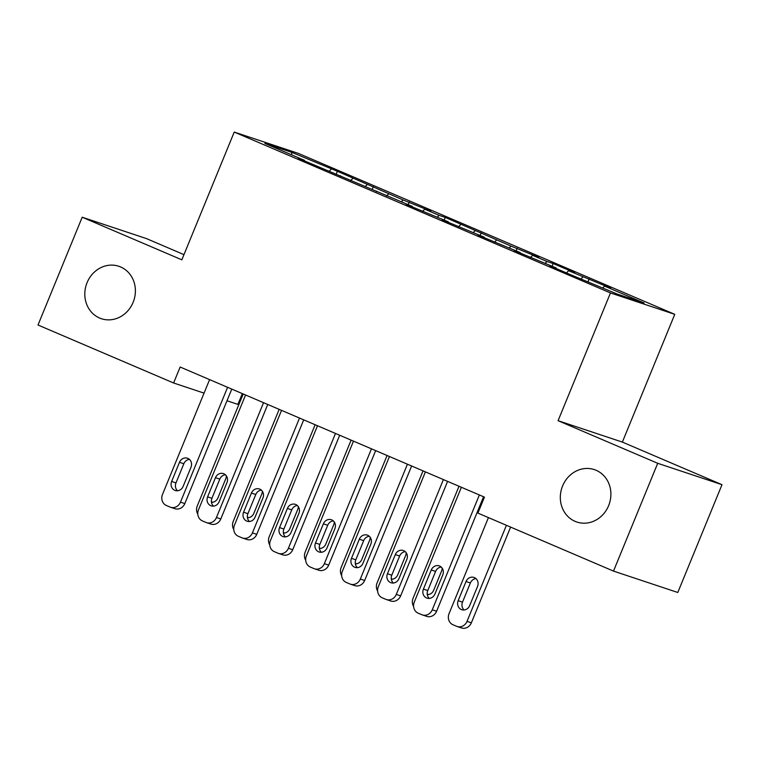 <?xml version="1.0" encoding="UTF-8"?>
<svg xmlns="http://www.w3.org/2000/svg" width="760" height="760" viewBox="0 0 760 760"><rect width="100%" height="100%" fill="white"/><g stroke="black" fill="none" stroke-linecap="round" stroke-linejoin="round"><path stroke-width="1.14" d="M133.123 302.337A27.626 25.023 108.4 0 1 101.374 318.706A27.626 25.023 108.4 0 1 87.077 282.653A27.626 25.023 108.4 0 1 118.826 266.276A27.626 25.023 108.4 0 1 133.123 302.337M608.627 505.656A27.626 25.023 108.4 0 1 576.878 522.034A27.626 25.023 108.4 0 1 562.59 485.972A27.626 25.023 108.4 0 1 594.329 469.604A27.626 25.023 108.4 0 1 608.627 505.656M242.316 393.604L237.899 404.387L227.002 400.757M183.968 254.638L146.5 238.611L82.203 217.218L38 325.014L173.603 382.992L204.06 393.129M674.766 314.336L298.528 153.463L234.232 132.069L610.47 292.942L674.766 314.336L622.364 442.092L558.077 420.698L657.704 463.296L722 484.69L622.364 442.092M722 484.69L677.797 592.486L613.5 571.092L657.704 463.296M291.745 154.879L291.631 152.294L264.87 143.393L304.437 160.312L298.272 158.261L412.347 206.445L406.173 204.392L448.315 221.825L442.139 219.773L484.281 237.206L478.116 235.153L520.248 252.586L514.083 250.534L556.216 267.966L550.05 265.915L571.634 275.139L617.367 294.11L644.128 303.022L604.561 286.102L610.726 288.154L568.594 270.721L574.76 272.773L553.175 263.549L547.01 261.497L532.627 255.341L538.792 257.393L511.043 246.116L445.274 217.407L439.099 215.355L424.716 209.2L430.882 211.251L403.132 199.975L337.364 171.266L336.281 173.926M291.631 152.294L337.364 171.266M613.5 571.092L477.897 513.105L484.443 497.135L180.148 367.023L173.603 382.992M352.783 178.439L350.607 180.633M367.166 184.594L365.398 186.38M304.437 160.312L304.447 160.901M388.749 193.819L386.574 196.013M403.132 199.975L401.375 201.761M340.404 175.693L340.423 176.282M424.716 209.2L422.55 211.394M439.099 215.355L437.342 217.132M376.371 191.064L376.39 191.662M460.683 224.58L458.517 226.774M475.076 230.736L473.309 232.512M412.347 206.445L412.357 207.043M496.65 239.96L494.484 242.155M511.043 246.116L509.276 247.893M448.315 221.825L448.324 222.423M532.627 255.341L530.452 257.535M547.01 261.497L545.243 263.273M484.281 237.206L484.291 237.794M568.594 270.721L566.418 272.916M582.977 276.868L581.219 278.654M520.248 252.586L520.267 253.175M604.561 286.102L602.794 287.888M556.216 267.966L556.234 268.555M558.077 420.698L610.47 292.942M82.203 217.218L181.839 259.825L234.232 132.069M331.198 169.214L329.431 171M589.152 278.93L588.059 281.58M553.175 263.549L552.092 266.199M517.208 248.168L516.116 250.819M481.241 232.788L480.149 235.439M445.274 217.407L444.182 220.058M409.308 202.027L408.215 204.687M373.331 186.647L372.248 189.306M479.36 494.969L432.259 609.805A8.635 7.819 -71.6 0 1 422.341 614.916A8.635 7.819 -71.6 0 1 421.791 614.707L418.199 613.178A8.635 7.819 -71.6 0 1 414.276 602.11L461.377 487.274M422.341 614.916L426.692 616.369A8.635 7.819 108.4 0 0 436.61 611.249L483.559 496.764M434.919 594.044A6.906 6.251 108.4 0 1 426.987 598.139A6.906 6.251 108.4 0 1 423.415 589.123L431.272 569.962A6.906 6.251 108.4 0 1 439.204 565.867A6.906 6.251 108.4 0 1 442.776 574.883L434.919 594.044M429.305 598.405A6.906 6.251 108.4 0 1 427.756 590.567L435.613 571.406A6.906 6.251 108.4 0 1 441.227 567.045M506.417 525.303L467.02 621.366A8.635 7.819 -71.6 0 1 457.092 626.487A8.635 7.819 -71.6 0 1 456.551 626.278L452.95 624.739A8.635 7.819 -71.6 0 1 449.036 613.681L488.433 517.607M510.615 527.098L471.361 622.811A8.635 7.819 108.4 0 1 461.443 627.931L457.092 626.487M475.978 578.607A6.906 6.251 -71.6 0 0 470.364 582.967L462.507 602.139A6.906 6.251 -71.6 0 0 464.065 609.976M469.67 605.615L477.536 586.444A6.906 6.251 -71.6 0 0 473.955 577.429A6.906 6.251 -71.6 0 0 466.022 581.524L458.166 600.685A6.906 6.251 -71.6 0 0 461.738 609.7A6.906 6.251 -71.6 0 0 469.67 605.615M443.394 479.588L396.292 594.424A8.635 7.819 -71.6 0 1 386.374 599.535A8.635 7.819 -71.6 0 1 385.823 599.336L382.233 597.797A8.635 7.819 -71.6 0 1 378.309 586.73L425.41 471.894M386.374 599.535L390.716 600.989A8.635 7.819 108.4 0 0 400.644 595.869L447.592 481.384M398.952 578.664A6.906 6.251 108.4 0 1 391.02 582.758A6.906 6.251 108.4 0 1 387.438 573.743L395.305 554.582A6.906 6.251 108.4 0 1 403.237 550.487A6.906 6.251 108.4 0 1 406.809 559.503L398.952 578.664M393.338 583.024A6.906 6.251 108.4 0 1 391.79 575.187L399.646 556.025A6.906 6.251 108.4 0 1 405.26 551.665M407.426 464.208L360.325 579.044A8.635 7.819 -71.6 0 1 350.408 584.164A8.635 7.819 -71.6 0 1 349.856 583.956L346.265 582.417A8.635 7.819 -71.6 0 1 342.342 571.349L389.443 456.513M350.408 584.164L354.749 585.608A8.635 7.819 108.4 0 0 364.667 580.488L411.625 466.003M362.985 563.283A6.906 6.251 108.4 0 1 355.043 567.378A6.906 6.251 108.4 0 1 351.471 558.362L359.328 539.201A6.906 6.251 108.4 0 1 367.27 535.106A6.906 6.251 108.4 0 1 370.842 544.122L362.985 563.283M357.371 567.644A6.906 6.251 108.4 0 1 355.813 559.806L363.679 540.645A6.906 6.251 108.4 0 1 369.293 536.284M413.592 606.394A8.635 7.819 -71.6 0 1 413.06 598.3L459.012 486.267M427.186 593.569A6.906 6.251 -71.6 0 0 428.089 594.596M427.281 594.605A6.906 6.251 -71.6 0 0 433.703 590.235L441.56 571.064A6.906 6.251 -71.6 0 0 442.13 568.062M377.625 591.014A8.635 7.819 -71.6 0 1 377.093 582.92L423.044 470.887M391.219 578.198A6.906 6.251 -71.6 0 0 392.122 579.215M391.315 579.225A6.906 6.251 -71.6 0 0 397.736 574.855L405.593 555.683A6.906 6.251 -71.6 0 0 406.163 552.681M371.459 448.827L324.358 563.663A8.635 7.819 -71.6 0 1 314.44 568.784A8.635 7.819 -71.6 0 1 313.889 568.575L310.289 567.036A8.635 7.819 -71.6 0 1 306.375 555.978L353.476 441.132M314.44 568.784L318.782 570.228A8.635 7.819 108.4 0 0 328.7 565.107L375.659 450.623M327.019 547.903A6.906 6.251 108.4 0 1 319.077 551.997A6.906 6.251 108.4 0 1 315.505 542.982L323.361 523.82A6.906 6.251 108.4 0 1 331.303 519.726A6.906 6.251 108.4 0 1 334.875 528.741L327.019 547.903M321.404 552.273A6.906 6.251 108.4 0 1 319.846 544.436L327.712 525.264A6.906 6.251 108.4 0 1 333.317 520.904M335.483 433.447L288.392 548.283A8.635 7.819 -71.6 0 1 278.474 553.403A8.635 7.819 -71.6 0 1 277.923 553.194L274.322 551.656A8.635 7.819 -71.6 0 1 270.408 540.597L317.499 425.752M278.474 553.403L282.815 554.847A8.635 7.819 108.4 0 0 292.733 549.727L339.691 435.242M291.042 532.522A6.906 6.251 108.4 0 1 283.109 536.617A6.906 6.251 108.4 0 1 279.537 527.601L287.394 508.44A6.906 6.251 108.4 0 1 295.327 504.345A6.906 6.251 108.4 0 1 298.908 513.361L291.042 532.522M285.437 536.892A6.906 6.251 108.4 0 1 283.879 529.055L291.735 509.884A6.906 6.251 108.4 0 1 297.35 505.523M341.658 575.643A8.635 7.819 -71.6 0 1 341.126 567.539L387.077 455.506M355.252 562.818A6.906 6.251 -71.6 0 0 356.155 563.834M355.347 563.844A6.906 6.251 -71.6 0 0 361.769 559.474L369.626 540.312A6.906 6.251 -71.6 0 0 370.196 537.301M305.691 560.262A8.635 7.819 -71.6 0 1 305.159 552.159L351.11 440.125M319.285 547.438A6.906 6.251 -71.6 0 0 320.188 548.454M319.371 548.464A6.906 6.251 -71.6 0 0 325.802 544.093L333.659 524.932A6.906 6.251 -71.6 0 0 334.229 521.92M299.516 418.066L252.424 532.903A8.635 7.819 -71.6 0 1 242.497 538.023A8.635 7.819 -71.6 0 1 241.956 537.814L238.355 536.275A8.635 7.819 -71.6 0 1 234.431 525.217L281.533 410.372M242.497 538.023L246.848 539.467A8.635 7.819 108.4 0 0 256.766 534.346L303.715 419.862M255.075 517.151A6.906 6.251 108.4 0 1 247.142 521.236A6.906 6.251 108.4 0 1 243.57 512.221L251.427 493.059A6.906 6.251 108.4 0 1 259.359 488.965A6.906 6.251 108.4 0 1 262.941 497.981L255.075 517.151M249.46 521.512A6.906 6.251 108.4 0 1 247.912 513.674L255.769 494.513A6.906 6.251 108.4 0 1 261.383 490.143M269.724 544.882A8.635 7.819 -71.6 0 1 269.192 536.778L315.134 424.745M283.309 532.057A6.906 6.251 -71.6 0 0 284.221 533.073M283.404 533.092A6.906 6.251 -71.6 0 0 289.826 528.713L297.692 509.551A6.906 6.251 -71.6 0 0 298.252 506.55M263.549 402.686L216.448 517.522A8.635 7.819 -71.6 0 1 206.53 522.642A8.635 7.819 -71.6 0 1 205.979 522.433L202.388 520.894A8.635 7.819 -71.6 0 1 198.464 509.836L245.565 394.991M206.53 522.642L210.871 524.086A8.635 7.819 108.4 0 0 220.799 518.966L267.748 404.481M219.108 501.771A6.906 6.251 108.4 0 1 211.175 505.856A6.906 6.251 108.4 0 1 207.603 496.85L215.46 477.679A6.906 6.251 108.4 0 1 223.392 473.594A6.906 6.251 108.4 0 1 226.964 482.6L219.108 501.771M213.493 506.131A6.906 6.251 108.4 0 1 211.945 498.294L219.802 479.132A6.906 6.251 108.4 0 1 225.416 474.762M233.757 529.501A8.635 7.819 -71.6 0 1 233.225 521.398L279.167 409.365M247.342 516.677A6.906 6.251 -71.6 0 0 248.254 517.693M247.437 517.712A6.906 6.251 -71.6 0 0 253.859 513.332L261.725 494.171A6.906 6.251 -71.6 0 0 262.285 491.169M227.582 387.305L180.481 502.142A8.635 7.819 -71.6 0 1 170.563 507.262A8.635 7.819 -71.6 0 1 170.012 507.053L166.421 505.514A8.635 7.819 -71.6 0 1 162.498 494.456L209.598 379.61M170.563 507.262L174.905 508.706A8.635 7.819 108.4 0 0 184.822 503.586L231.781 389.101M183.141 486.39A6.906 6.251 108.4 0 1 175.208 490.485A6.906 6.251 108.4 0 1 171.627 481.469L179.493 462.298A6.906 6.251 108.4 0 1 187.425 458.213A6.906 6.251 108.4 0 1 190.998 467.229L183.141 486.39M177.526 490.751A6.906 6.251 108.4 0 1 175.978 482.913L183.834 463.752A6.906 6.251 108.4 0 1 189.449 459.391M197.78 514.121A8.635 7.819 -71.6 0 1 197.248 506.017L243.2 393.984M211.375 501.296A6.906 6.251 -71.6 0 0 212.277 502.312M211.47 502.331A6.906 6.251 -71.6 0 0 217.892 497.952L225.748 478.791A6.906 6.251 -71.6 0 0 226.318 475.788M436.61 611.249L432.259 609.805M423.415 589.123L427.756 590.567M431.272 569.962L435.613 571.406M467.02 621.366L471.361 622.811M462.507 602.139L458.166 600.685M470.364 582.967L466.022 581.524M400.644 595.869L396.292 594.424M387.438 573.743L391.79 575.187M395.305 554.582L399.646 556.025M364.667 580.488L360.325 579.044M351.471 558.362L355.813 559.806M359.328 539.201L363.679 540.645M328.7 565.107L324.358 563.663M315.505 542.982L319.846 544.436M323.361 523.82L327.712 525.264M292.733 549.727L288.392 548.283M279.537 527.601L283.879 529.055M287.394 508.44L291.735 509.884M256.766 534.346L252.424 532.903M243.57 512.221L247.912 513.674M251.427 493.059L255.769 494.513M220.799 518.966L216.448 517.522M207.603 496.85L211.945 498.294M215.46 477.679L219.802 479.132M184.822 503.586L180.481 502.142M171.627 481.469L175.978 482.913M179.493 462.298L183.834 463.752"/></g></svg>
